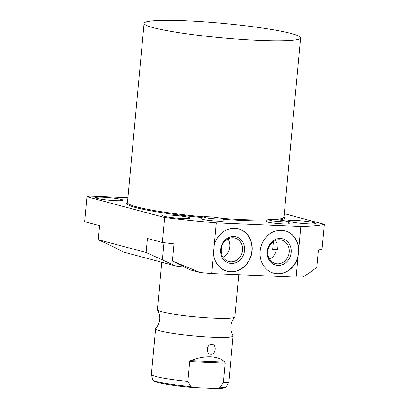 <?xml version="1.0" encoding="UTF-8"?>
<svg xmlns="http://www.w3.org/2000/svg" width="409" height="409" viewBox="0 0 409 409"><rect width="100%" height="100%" fill="white"/><g stroke="black" fill="none" stroke-linecap="round" stroke-linejoin="round"><path stroke-width="0.61" d="M300.825 226.504L298.769 248.641A21.938 19.208 104.9 0 0 285.104 230.824A21.938 19.208 104.9 0 0 281.464 230.272A21.938 19.208 104.9 0 0 260.431 249.117A21.938 19.208 104.9 0 0 273.79 273.217A21.938 19.208 104.9 0 0 277.43 273.769A21.938 19.208 104.9 0 0 297.992 257.021L296.126 277.154L211.632 273.539L213.498 253.406A21.938 19.208 104.9 0 0 227.164 271.223A21.938 19.208 104.9 0 0 230.804 271.781A21.938 19.208 104.9 0 0 251.842 252.931A21.938 19.208 104.9 0 0 238.483 228.835A21.938 19.208 104.9 0 0 234.843 228.278A21.938 19.208 104.9 0 0 214.275 245.032L216.33 222.89L300.825 226.504A123.165 11.334 5.3 0 0 324.347 224.357L284.301 213.662M227.046 271.193A21.938 19.208 -75.1 0 0 230.564 271.714A21.938 19.208 104.9 0 0 251.586 252.936A21.938 19.208 104.9 0 0 238.36 228.8M273.667 273.181A21.938 19.208 -75.1 0 0 277.19 273.708A21.938 19.208 104.9 0 0 298.207 254.93A21.938 19.208 104.9 0 0 284.986 230.794M298.769 248.641L297.992 257.021M277.956 265.431A13.589 11.897 -75.1 0 1 267.251 251.448A13.589 11.897 -75.1 0 1 280.456 238.483A13.589 11.897 104.9 0 1 291.157 252.465A13.589 11.897 104.9 0 1 277.956 265.431M277.409 263.81A12.137 10.624 -75.1 0 1 275.395 263.498A12.137 10.624 -75.1 0 1 268.007 250.17A12.137 10.624 -75.1 0 1 279.644 239.746A12.137 10.624 104.9 0 1 281.658 240.052A12.137 10.624 104.9 0 1 289.045 253.381A12.137 10.624 104.9 0 1 277.409 263.81M269.669 259.219A12.137 10.624 104.9 0 0 276.269 249.679L277.445 249.996L276.934 243.058L275.242 240.584M273.391 241.607L272.66 249.526L276.269 249.679M272.67 249.403L277.634 249.925M289.137 223.421A11.641 1.074 -174.7 0 1 289.219 223.565A11.641 1.074 -174.7 0 1 283.059 223.938A11.641 1.074 -174.7 0 1 266.034 221.412A11.641 1.074 -174.7 0 1 266.141 221.289M146.141 252.496L98.278 239.72L114.515 247.363L123.416 252.026L175.855 266.024L146.141 252.496L147.439 238.483L162.363 242.471L164.674 217.532A123.165 11.334 5.3 0 0 216.33 222.89M164.674 217.532L86.969 196.785A123.165 11.334 5.3 0 1 90.062 196.136L127.915 197.751M102.884 197.25A13.768 1.268 5.3 0 0 95.599 197.69A13.768 1.268 5.3 0 0 115.732 200.681A13.768 1.268 5.3 0 0 123.017 200.236A13.768 1.268 5.3 0 0 102.884 197.25M295.579 220.461A13.768 1.268 5.3 0 0 288.294 220.906A13.768 1.268 5.3 0 0 308.427 223.892A13.768 1.268 5.3 0 0 315.712 223.447A13.768 1.268 5.3 0 0 295.579 220.461M169.669 215.078A13.768 1.268 5.3 0 0 162.383 215.523A13.768 1.268 5.3 0 0 182.516 218.508A13.768 1.268 5.3 0 0 189.802 218.063A13.768 1.268 5.3 0 0 169.669 215.078M224.086 220.64A11.641 1.074 -174.7 0 1 224.163 220.783A11.641 1.074 -174.7 0 1 218.007 221.162A11.641 1.074 -174.7 0 1 200.977 218.636A11.641 1.074 -174.7 0 1 201.085 218.508M296.126 277.154A123.165 11.334 5.3 0 0 302.895 276.924C308.534 273.601 313.171 270.354 316.801 267.184L318.391 250.032A123.165 11.334 5.3 0 0 322.031 249.291L324.347 224.357M162.363 242.471A123.165 11.334 5.3 0 0 174.004 243.861L172.414 261.008L200.252 272.537A123.165 11.334 5.3 0 0 211.632 273.539M213.498 253.406L214.275 245.032M231.33 263.437A13.589 11.897 -75.1 0 1 220.63 249.454A13.589 11.897 -75.1 0 1 233.83 236.494A13.589 11.897 104.9 0 1 244.536 250.477A13.589 11.897 104.9 0 1 231.33 263.437M230.788 261.816A12.137 10.624 -75.1 0 1 228.774 261.509A12.137 10.624 -75.1 0 1 221.387 248.176A12.137 10.624 -75.1 0 1 233.023 237.752A12.137 10.624 104.9 0 1 235.037 238.058A12.137 10.624 104.9 0 1 242.425 251.387A12.137 10.624 104.9 0 1 230.788 261.816M223.048 257.225A12.137 10.624 104.9 0 0 227.936 238.912M175.855 266.024A20.276 1.866 -174.7 0 1 185.983 267.486M200.252 272.537L190.2 269.853L172.414 261.008M86.969 196.785L84.653 221.724L99.576 225.707L98.278 239.72M161.8 262.271L157.399 309.695A38.896 3.579 5.3 0 0 157.465 309.945A38.896 3.579 5.3 0 0 214.275 318.136A38.896 3.579 -174.7 0 0 234.746 317.118A38.896 3.579 -174.7 0 0 234.858 316.883L238.769 274.7M234.746 317.118C230.129 322.931 229.556 329.122 233.023 335.687A38.896 3.579 -174.7 0 1 233.089 335.937A38.896 3.579 -174.7 0 1 212.506 337.19A38.896 3.579 5.3 0 1 155.63 328.754A38.896 3.579 5.3 0 1 155.742 328.519C160.359 322.701 160.931 316.515 157.465 309.945M154.07 345.574L151.396 374.399A38.896 3.579 5.3 0 0 151.407 374.516A38.896 3.579 5.3 0 0 187.874 381.372L190.804 386.582L193.079 387.522C176.238 386.142 159.428 383.57 154.847 381.546L152.787 379.751L151.407 374.516M189.71 361.576L190.62 360.651C197.491 357.947 204.183 356.679 210.686 356.847C217.051 357.226 221.79 358.984 224.904 362.118L225.236 363.095L189.71 361.576L187.874 381.372M210.937 354.143C205.502 354.332 206.535 343.647 211.842 344.373C216.985 344.102 215.978 354.787 210.937 354.143M154.955 336.045L155.63 328.754M154.991 335.84L154.081 345.61M225.236 363.095L223.401 382.89A38.896 3.579 5.3 0 0 228.82 381.699A38.896 3.579 5.3 0 0 228.856 381.582L233.089 335.937M219.526 387.814L217.256 388.55C222.772 388.524 225.855 387.87 226.499 386.592A37.035 3.41 -174.7 0 1 219.526 387.814L223.401 382.89M216.816 388.545L193.36 387.543M153.217 27.648A78.594 7.234 5.3 0 0 240.921 39.366A78.594 7.234 5.3 0 0 300.61 37.863A78.594 7.234 5.3 0 0 291.489 33.558A78.594 7.234 5.3 0 0 203.779 21.835A78.594 7.234 5.3 0 0 144.096 23.344A78.594 7.234 5.3 0 0 153.217 27.648M127.496 202.297A79.372 7.306 5.3 0 0 135.834 207.588A79.372 7.306 5.3 0 0 201.755 217.537M223.426 219.352A79.372 7.306 5.3 0 0 266.361 220.85M279.613 219.96A79.372 7.306 5.3 0 0 284.01 216.816M162.378 260.144L163.999 242.67M190.804 386.582A37.035 3.41 -174.7 0 1 152.787 379.751M224.904 362.118L190.62 360.651M127.47 202.552L127.47 202.537A78.594 7.234 5.3 0 0 136.591 206.842A78.594 7.234 5.3 0 0 203.242 216.831M221.647 218.375A78.594 7.234 5.3 0 0 267.343 219.945M274.95 219.556A78.594 7.234 5.3 0 0 283.984 217.056L283.984 217.072M226.499 386.592L228.82 381.699M283.984 217.056L300.61 37.863M127.47 202.537L144.096 23.344M266.065 221.509L266.826 220.303L267.926 219.705L270.022 219.434L277.895 219.786L286.32 221.049L288.657 222.343L289.168 223.651M269.802 220.303L270.078 220.354C272.783 221.259 285.129 222.159 285.865 221.729L285.656 221.806M201.013 218.728L201.775 217.522L202.874 216.923L204.97 216.652L212.844 217.005L221.264 218.268L223.6 219.561L224.117 220.87M204.751 217.522L205.021 217.573C207.731 218.478 220.073 219.377 220.814 218.948L220.599 219.025"/></g></svg>
